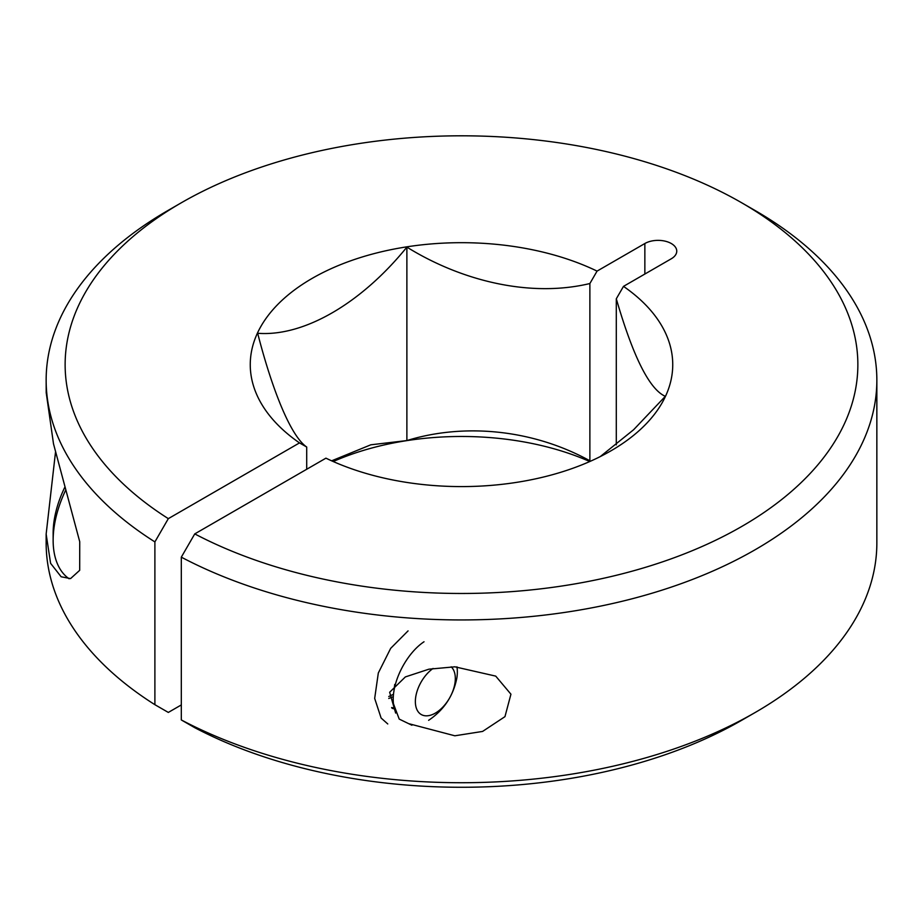 <?xml version="1.0" encoding="UTF-8"?>
<svg xmlns="http://www.w3.org/2000/svg" width="923" height="923" viewBox="0 0 923 923"><rect width="100%" height="100%" fill="white"/><g stroke="black" fill="none" stroke-linecap="round" stroke-linejoin="round"><path stroke-width="1.38" d="M451.174 666.821A28.255 16.314 -60 0 1 453.274 689.873A28.255 16.314 -60 0 1 435.344 713.11A28.255 16.314 -60 0 1 415.396 702.888A28.255 16.314 -60 0 1 433.049 668.448M424.026 641.762C406.408 653.369 391.052 682.858 393.463 703.811L399.221 719.086L411.912 725.224M408.07 630.882L390.671 648.361L378.315 673.005L374.68 698.423L381.107 718.025L387.764 723.955M394.721 684.439L393.867 691.546M394.317 708.91L392.044 708.287M391.617 707.56L394.098 707.976M393.336 696.669L388.756 698.469M388.768 696.519L393.521 694.269M428.618 720.321C443.975 709.983 453.401 695.78 456.897 677.736A37.751 21.794 120 0 0 456.943 666.844M65.729 490.021A86.866 50.154 120 0 0 53.142 540.301A86.866 50.154 120 0 0 69.098 578.779M64.875 487.102A78.178 45.135 120 0 0 53.142 533.206L53.142 540.301M168.321 518.645L299.502 442.902A211.24 121.951 180 0 1 312.136 278.4A211.24 121.951 180 0 1 597.066 271.108L644.854 243.522A18.691 10.788 180 0 1 671.286 243.522A18.691 10.788 180 0 1 676.755 251.148A18.691 10.788 180 0 1 671.286 258.775L623.498 286.372A211.24 121.951 180 0 1 610.864 450.874A211.24 121.951 180 0 1 325.934 458.166L194.753 533.898A396.359 228.835 0 0 0 748.299 522.591A396.359 228.835 0 0 0 741.769 202.829A396.359 228.835 0 0 0 181.231 202.829A396.359 228.835 0 0 0 168.321 518.645L154.891 541.905L154.891 704.687A415.35 239.795 0 0 1 46.15 542.92L46.15 534.105L55.484 452.328M741.78 202.829L755.199 210.571A415.35 239.795 0 0 0 755.199 210.571A415.35 239.795 0 0 1 876.85 380.138L876.85 542.92A415.35 239.795 0 0 1 755.199 712.487A415.35 239.795 0 0 1 181.312 719.952L194.753 727.693A396.359 228.835 0 0 0 741.769 720.24L755.199 712.487M181.231 202.829L167.801 210.582A415.35 239.795 0 0 0 46.15 380.138A415.35 239.795 0 0 0 154.891 541.905M46.15 380.138L46.208 392.702L53.499 443.825L79.724 541.697L79.69 570.322L70.563 578.594L61.149 576.771L50.592 563.318L46.15 534.105M395.655 713.075L389.644 692.262L405.37 676.917L428.918 669.187L454.843 666.81L495.732 676.121L510.938 694.2L504.962 716.652L482.591 731.431L454.843 735.793L409.362 723.828M741.769 202.829L755.199 210.582M600.25 456.597L633.651 429.703L665.333 396.336C649.48 389.379 633.143 356.855 616.299 298.787L623.498 286.372M616.299 298.787L616.299 444.84M590.57 461.177L589.878 460.785L589.878 283.534L597.066 271.108M589.878 283.534C531.636 297.541 463.046 281.873 406.881 247.122C361.493 303.171 303.921 336.918 257.667 333.272C272.493 390.891 290.895 436.279 306.701 447.02L299.502 442.902M306.701 469.265L306.701 447.02M181.312 704.93L168.321 712.429L154.891 704.687M194.753 533.898L181.312 557.157A415.35 239.795 0 0 0 629.048 599.569A415.35 239.795 0 0 0 876.85 380.138M181.312 719.952L181.312 557.157M333.226 461.535A211.24 121.951 180 0 1 589.774 461.535M589.878 460.785C531.636 428.757 463.046 423.207 406.881 440.571L406.881 247.122M406.881 440.571L370.827 444.805L332.268 460.565M644.854 243.522L644.854 274.039"/></g></svg>
